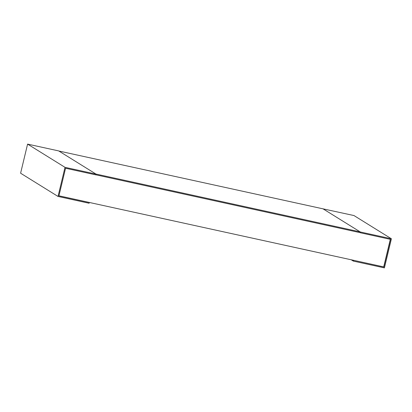 <?xml version="1.0" encoding="UTF-8"?>
<svg xmlns="http://www.w3.org/2000/svg" width="412" height="412" viewBox="0 0 412 412"><rect width="100%" height="100%" fill="white"/><g stroke="black" fill="none" stroke-linecap="round" stroke-linejoin="round"><path stroke-width="0.62" d="M58.942 195.803L383.701 266.894L390.318 239.331M95.934 174.822L359.975 232.62L95.934 174.822M322.874 208.812L353.975 215.553L391.4 238.785L360.315 231.982L360.139 232.723L390.499 239.367L383.866 266.991L353.341 260.245M360.139 232.723L360.15 231.879L323.054 208.848L58.839 151.013L95.934 174.044L360.15 231.879M360.315 231.982L322.89 208.75M353.506 260.348L353.326 261.09L384.411 267.893L391.4 238.785M353.326 261.09L351.225 259.781M65.014 167.339L58.025 196.447L20.6 173.215L27.589 144.107L58.674 150.91L96.099 174.142L65.014 167.339L27.589 144.107M58.025 196.447L89.11 203.25L89.286 202.508L58.926 195.865L65.559 168.24L95.919 174.884L96.099 174.142"/></g></svg>
